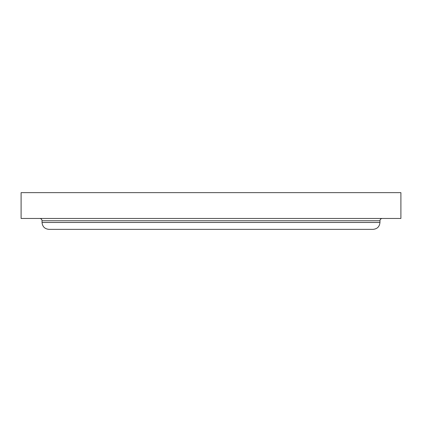 <?xml version="1.0" encoding="UTF-8"?>
<svg xmlns="http://www.w3.org/2000/svg" width="422" height="422" viewBox="0 0 422 422"><rect width="100%" height="100%" fill="white"/><g stroke="black" fill="none" stroke-linecap="round" stroke-linejoin="round"><path stroke-width="0.63" d="M211 218.459L400.9 218.459L400.9 192.643L21.1 192.643L21.1 218.459L211 218.459M211 222.473L379.958 222.473C379.552 226.656 377.257 228.951 373.074 229.357L48.926 229.357C44.743 228.951 42.448 226.656 42.042 222.473L211 222.473M42.042 222.473L42.042 220.753L379.958 220.753C380.085 219.371 380.85 218.607 382.253 218.459M379.958 222.473L379.958 220.753M42.042 220.753C41.915 219.371 41.15 218.607 39.747 218.459"/></g></svg>
